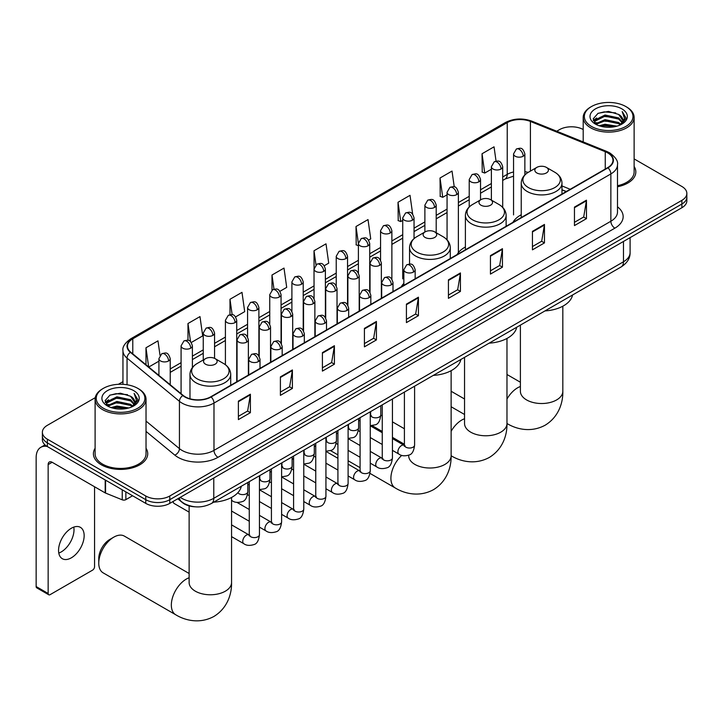 <?xml version="1.0" encoding="UTF-8"?>
<svg xmlns="http://www.w3.org/2000/svg" width="723" height="723" viewBox="0 0 723 723"><rect width="100%" height="100%" fill="white"/><g stroke="black" fill="none" stroke-linecap="round" stroke-linejoin="round"><path stroke-width="1.08" d="M403.85 283.389A29.986 17.316 0 0 0 401.265 286.814M465.395 246.995A29.986 17.316 0 0 0 457.117 254.568M521.238 214.749A29.986 17.316 0 0 0 512.969 222.323M566.208 191.586L561.979 189.878M195.201 506.814A16.972 9.797 180 0 1 182.485 502.657L177.777 498.771M95.246 397.668L47.357 425.323A16.972 9.797 0 0 0 42.377 432.246L42.377 439.638A16.972 9.797 0 0 0 47.357 446.57L145.775 503.389A16.972 9.797 0 0 0 169.778 503.389L681.879 207.736A16.972 9.797 0 0 0 686.85 200.804L686.85 197.108A16.972 9.797 0 0 1 681.879 204.04A16.972 9.797 0 0 0 686.85 197.108L686.85 193.412A16.972 9.797 0 0 0 681.879 186.48L634.125 158.906M42.377 432.246A16.972 9.797 0 0 0 47.357 439.177L145.775 495.996A16.972 9.797 0 0 0 169.778 495.996L169.778 499.692L681.879 204.04L169.778 499.692A16.972 9.797 0 0 1 145.775 499.692A16.972 9.797 0 0 0 169.778 499.692L169.778 503.389M47.357 439.177L47.357 442.874L145.775 499.692L47.357 442.874A16.972 9.797 0 0 1 42.377 435.942A16.972 9.797 0 0 0 47.357 442.874L47.357 446.57M95.102 448.269A27.158 15.68 0 0 0 93.412 453.728A27.158 15.68 0 0 0 101.365 464.817A27.158 15.68 0 0 0 130.962 468.215A27.158 15.68 0 0 0 147.727 453.728A27.158 15.68 0 0 0 146.028 448.269A27.158 15.68 0 0 1 147.727 453.728A27.158 15.68 0 0 1 130.962 468.215A27.158 15.68 0 0 1 101.365 464.817A27.158 15.68 0 0 1 93.412 453.728A27.158 15.68 0 0 1 95.102 448.269M607.663 152.869A18.102 10.456 180 0 1 612.968 160.262A18.102 10.456 180 0 1 607.663 167.655L210.782 396.791A18.102 10.456 180 0 1 183.154 395.4L130.755 352.191A18.102 10.456 180 0 1 127.483 346.2A18.102 10.456 180 0 1 132.788 338.807L507.23 122.621A18.102 10.456 180 0 1 530.42 121.446L605.25 151.703A18.102 10.456 180 0 1 607.663 152.869M607.98 152.689A18.554 10.718 0 0 0 605.503 151.487L530.673 121.238A18.554 10.718 0 0 0 506.913 122.44L132.463 338.617A18.554 10.718 0 0 0 130.384 352.345L182.783 395.544A18.554 10.718 0 0 0 211.107 396.972L607.98 167.835A18.554 10.718 0 0 0 607.98 152.689M238.391 401.138L238.391 419.611L250.393 412.679L250.393 394.207L238.391 401.138M238.391 416.331L247.637 410.998L250.348 394.821A4.528 2.612 -120 0 0 250.393 394.207M247.555 411.044L250.393 412.679M280.397 376.882L280.397 395.364L292.399 388.432L292.399 369.95L280.397 376.882M280.397 392.083L289.643 386.742L292.354 370.565A4.528 2.612 -120 0 0 292.399 369.95M289.562 386.787L292.399 388.432M322.404 352.625L322.404 371.107L334.406 364.175L334.406 345.702L322.404 352.625M322.404 367.826L331.649 362.494L334.36 346.308A4.528 2.612 -120 0 0 334.406 345.702M331.568 362.539L334.406 364.175M364.419 328.378L364.419 346.85L376.421 339.927L376.421 321.446L364.419 328.378M364.419 343.579L373.655 338.237L376.367 322.06A4.528 2.612 -120 0 0 376.421 321.446M373.574 338.283L376.421 339.927M574.46 207.103L574.46 225.585L586.461 218.653L586.461 200.181L574.46 207.103M574.46 222.304L583.705 216.972L586.407 200.795A4.528 2.612 -120 0 0 586.461 200.181M583.624 217.017L586.461 218.653M532.444 231.36L532.444 249.842L544.455 242.91L544.455 224.428L532.444 231.36M532.444 246.561L541.69 241.22L544.401 225.043A4.528 2.612 -120 0 0 544.455 224.428M541.608 241.274L544.455 242.91M490.438 255.617L490.438 274.089L502.44 267.167L502.44 248.685L490.438 255.617M490.438 270.818L499.683 265.477L502.395 249.299A4.528 2.612 -120 0 0 502.44 248.685M499.602 265.522L502.44 267.167M448.432 279.864L448.432 298.346L460.434 291.414L460.434 272.942L448.432 279.864M448.432 295.065L457.677 289.733L460.388 273.556A4.528 2.612 -120 0 0 460.434 272.942M457.596 289.778L460.434 291.414M406.425 304.121L406.425 322.603L418.427 315.671L418.427 297.189L406.425 304.121M406.425 319.322L415.671 313.981L418.373 297.804A4.528 2.612 -120 0 0 418.427 297.189M415.589 314.035L418.427 315.671M617.496 186.76A27.158 15.68 0 0 0 635.824 171.929A27.158 15.68 0 0 0 634.125 166.471A27.158 15.68 0 0 1 635.824 171.929A27.158 15.68 0 0 1 617.496 186.76M169.778 495.996L681.879 200.343A16.972 9.797 0 0 0 686.85 193.412M583.199 129.516A16.972 9.797 0 0 0 559.457 129.661L556.746 131.225M122.955 381.672L118.391 384.302M235.617 316.891L244.699 311.649L241.988 292.345L229.986 299.268L229.986 314.713M191.288 342.485L202.693 335.906L199.982 316.593L187.98 323.524L187.98 340.343M160.009 355.318L157.976 340.849L145.974 347.781L145.974 364.735M368.603 240.117L370.727 238.888L368.016 219.584L356.014 226.507L356.204 244.88M412.67 214.207L410.022 195.327L398.021 202.259L398.219 220.623M454.243 186.859L452.029 171.071L440.027 178.003L440.226 196.367M496.05 161.139L494.044 146.823L482.042 153.755L482.232 172.119M279.946 291.306L286.706 287.393L284.003 268.088L271.993 275.02L271.993 290.149M324.275 265.712L328.721 263.145L326.01 243.832L314.008 250.764L314.071 269.209M314.071 298.509L314.008 269.055M314.008 250.764L315.978 264.844M358.4 245.693L356.014 244.808M356.014 226.507L358.4 243.497M398.021 202.259L400.732 221.563L402.729 220.416M400.732 221.563L398.021 220.551M440.027 178.003L442.738 197.316L447.058 194.821M442.738 197.316L440.027 196.294M482.042 153.755L484.744 173.059L491.387 169.227M484.744 173.059L482.042 172.047M271.993 275.02L273.99 289.191M229.986 299.268L232.155 314.713M187.98 323.524L190.529 341.654M148.757 367.04L158.915 361.175M145.974 347.781L148.667 366.959M591.459 126.426A24.329 14.044 0 0 0 625.865 126.426A24.329 14.044 0 0 0 625.865 106.561L626.669 107.022A25.459 14.704 0 0 1 634.125 117.415A25.459 14.704 0 0 1 618.409 130.999A25.459 14.704 0 0 1 590.664 127.808A25.459 14.704 0 0 1 583.199 117.415A25.459 14.704 0 0 1 590.664 107.022L591.459 106.561A24.329 14.044 0 0 0 591.459 126.426M617.496 185.721A25.459 14.704 0 0 0 634.125 171.929L634.125 117.415M599.132 125.766L605.006 124.257L616.909 126.163M600.813 126.272L605.006 125.413L615.165 126.597M595.472 123.868L605.006 119.638L618.662 122.521L620.867 124.347M596.059 124.356L605.006 120.795L618.662 123.678L620.253 124.889M594.686 123.091L595.002 120.018L605.006 115.02L618.662 117.903L622.404 122.142M594.559 122.53L595.002 121.175L605.006 116.168L618.662 119.06L622.142 122.693M620.108 125.007A14.144 8.17 0 0 0 622.81 120.208A14.144 8.17 0 0 0 618.662 114.433L622.801 120.488M621.87 108.866A18.671 10.782 0 0 0 595.499 108.848A18.671 10.782 0 0 0 595.381 124.067A18.671 10.782 0 0 0 595.463 124.112A18.671 10.782 0 0 0 621.952 124.067A18.671 10.782 0 0 0 621.87 108.866M618.662 114.433L608.504 111.405L598.057 113.321L593.212 118.798L596.43 124.627M621.265 124.446L625.784 118.726L625.874 117.695L622.196 111.559L624.509 118.436L620.262 124.943M626.669 107.022L625.865 106.561A24.329 14.044 0 0 0 591.459 106.561M622.196 111.559L625.865 117.93M597.813 113.448L604.211 111.866L615.671 112.896M593.402 120.877L595.49 119.241M600.081 117.289L604.211 116.484L615.264 117.397M600.081 121.907L604.211 121.103L615.264 122.015M600.93 126.299L604.211 125.73L615.146 126.597M593.285 120.425L596.71 117.985M595.101 123.534L596.71 122.612M536.809 172.942A6.787 3.922 0 0 0 546.407 172.942A6.787 3.922 0 0 0 546.407 167.402L554.839 172.264A18.708 10.8 0 0 0 554.839 172.264A18.708 10.8 0 0 1 554.839 187.546A18.708 10.8 0 0 1 528.377 187.546A18.708 10.8 0 0 1 528.377 172.273C523.768 175.002 521.391 178.644 521.238 183.172A20.371 11.758 0 0 0 527.212 191.487A20.371 11.758 0 0 0 549.408 194.035A20.371 11.758 0 0 0 561.979 183.172C561.825 178.644 559.448 175.002 554.839 172.273L546.407 167.402A6.787 3.922 0 0 0 536.809 167.402A6.787 3.922 0 0 0 536.809 172.942M544.988 310.917A31.116 17.967 0 0 0 572.544 295.011M480.958 205.187A6.787 3.922 0 0 0 490.565 205.187A6.787 3.922 0 0 0 490.565 199.647L498.987 204.51A18.708 10.8 0 0 1 498.987 219.792A18.708 10.8 0 0 1 472.526 219.792A18.708 10.8 0 0 1 472.526 204.51C467.917 207.248 465.54 210.89 465.395 215.418A20.371 11.758 0 0 0 471.36 223.732A20.371 11.758 0 0 0 493.556 226.281A20.371 11.758 0 0 0 506.127 215.418C505.973 210.89 503.597 207.248 498.987 204.51L490.565 199.647A6.787 3.922 0 0 0 480.958 199.647A6.787 3.922 0 0 0 480.958 205.187M489.137 343.163A31.116 17.967 0 0 0 516.692 327.257M425.106 237.433A6.787 3.922 0 0 0 434.713 237.433A6.787 3.922 0 0 0 434.713 231.893L443.136 236.755A18.708 10.8 0 0 1 443.136 252.038A18.708 10.8 0 0 1 416.674 252.038A18.708 10.8 0 0 1 416.674 236.755C412.065 239.494 409.688 243.127 409.543 247.664A20.371 11.758 0 0 0 415.508 255.978A20.371 11.758 0 0 0 437.704 258.527A20.371 11.758 0 0 0 450.275 247.664C450.131 243.127 447.745 239.494 443.136 236.755L434.713 231.893A6.787 3.922 0 0 0 425.106 231.893A6.787 3.922 0 0 0 425.106 237.433M433.285 375.409A31.116 17.967 0 0 0 460.84 359.503M98.762 563.145L98.762 558.527A15.563 8.983 -60 0 1 109.76 539.475L113.764 537.162A21.22 12.246 120 0 0 98.762 563.145A21.22 12.246 120 0 0 103.154 572.86L175.734 614.767A21.22 12.246 -60 0 1 172.481 597.758A21.22 12.246 -60 0 1 186.344 579.06A21.22 12.246 -60 0 1 189.128 577.758M205.54 364.202A6.787 3.922 0 0 0 215.147 364.202A6.787 3.922 0 0 0 215.147 358.653L223.579 363.524A18.708 10.8 0 0 1 223.579 378.798A18.708 10.8 0 0 1 197.117 378.798A18.708 10.8 0 0 1 197.117 363.524C192.508 366.263 190.122 369.896 189.977 374.433A20.371 11.758 0 0 0 195.942 382.747A20.371 11.758 0 0 0 218.138 385.296A20.371 11.758 0 0 0 230.709 374.433C230.565 369.896 228.188 366.263 223.579 363.524L215.147 358.653A6.787 3.922 0 0 0 205.54 358.653A6.787 3.922 0 0 0 205.54 364.202M213.719 502.169A31.116 17.967 0 0 0 241.283 486.263M189.128 573.502L124.374 536.114A21.22 12.246 120 0 0 113.764 537.162L109.76 539.475M189.128 512.128L174.234 503.533A5.088 2.937 -60 0 1 173.592 502.901A5.088 2.937 -60 0 1 173.186 501.428M73.773 527.112A18.102 10.456 -60 0 1 61.202 551.947A18.102 10.456 -60 0 1 58.789 553.077M71.36 557.813A18.102 10.456 120 0 0 83.181 541.861A18.102 10.456 120 0 0 80.407 527.347A18.102 10.456 120 0 0 71.36 528.242A18.102 10.456 120 0 0 59.53 544.202A18.102 10.456 120 0 0 62.305 558.707A18.102 10.456 120 0 0 71.36 557.813M125.865 491.902L125.865 499.638L132.571 495.77M47.158 446.453A22.63 13.068 -120 0 0 40.84 447.293A22.63 13.068 -120 0 0 36.15 457.659L36.15 586.543L48.152 593.475L48.152 464.582A5.657 3.263 60 0 1 49.327 461.997A5.657 3.263 60 0 1 52.155 462.277L105.187 492.896L105.187 479.964M48.152 593.475A2.829 1.636 120 0 0 48.739 594.776L36.737 587.844A2.829 1.636 -60 0 1 36.15 586.543M48.739 594.776A2.829 1.636 120 0 0 50.149 594.631L92.562 570.149A2.829 1.636 120 0 0 94.559 566.678L94.559 486.76M125.865 499.638A2.829 1.636 180 0 1 122.241 499.819L105.567 493.077A2.829 1.636 180 0 1 105.187 492.896M103.362 408.224A24.329 14.044 0 0 0 137.768 408.224A24.329 14.044 0 0 0 137.768 388.359L138.572 388.82A25.459 14.704 0 0 1 146.028 399.213A25.459 14.704 0 0 1 130.312 412.797A25.459 14.704 0 0 1 102.567 409.607A25.459 14.704 0 0 1 95.102 399.213A25.459 14.704 0 0 1 102.567 388.82L103.362 388.359A24.329 14.044 0 0 0 103.362 408.224M95.102 399.213L95.102 453.728A25.459 14.704 0 0 0 102.567 464.121A25.459 14.704 0 0 0 130.312 467.311A25.459 14.704 0 0 0 146.028 453.728L146.028 399.213M111.035 407.564L116.909 406.055L128.811 407.962M112.716 408.07L116.909 407.212L127.067 408.396L116.114 407.528L112.833 408.106M107.393 405.657L116.909 401.437L130.565 404.32L132.77 406.145M107.962 406.154L116.909 402.594L130.565 405.476L132.155 406.688M106.588 404.889L106.905 401.825L116.909 396.819L130.565 399.702L134.306 403.949M106.462 404.329L106.905 402.973L116.909 397.975L130.565 400.858L134.044 404.491M132.011 406.805A14.144 8.17 0 0 0 134.713 402.015A14.144 8.17 0 0 0 130.565 396.24L134.704 402.286M133.773 390.673A18.671 10.782 0 0 0 107.402 390.646A18.671 10.782 0 0 0 107.284 405.865A18.671 10.782 0 0 0 107.365 405.919A18.671 10.782 0 0 0 133.854 405.865A18.671 10.782 0 0 0 133.773 390.673M130.565 396.24L120.407 393.204L109.959 395.12L105.124 400.596L108.333 406.425M133.177 406.245L137.686 400.524L137.777 399.494L134.098 393.357L136.412 400.235L132.164 406.742M138.572 388.82L137.768 388.359A24.329 14.044 0 0 0 103.362 388.359M134.098 393.357L137.768 399.729M109.715 395.246L116.114 393.664L127.573 394.695M105.305 402.675L107.393 401.039M111.984 399.087L116.114 398.283L127.167 399.195M111.984 403.705L116.114 402.91L127.167 403.814M105.187 402.223L108.613 399.792M107.004 405.332L108.613 404.41M180.262 497.343A22.63 13.068 0 0 0 181.78 498.31A22.63 13.068 0 0 0 213.782 498.31L623.47 261.78A22.63 13.068 0 0 0 630.095 252.544C630.257 258.156 627.275 262.964 621.12 266.959L211.441 503.488A11.315 6.534 60 0 0 213.782 498.31L213.782 477.984M623.47 241.455L623.47 261.78A11.315 6.534 60 0 1 621.12 266.959M179.34 497.867A11.315 7.564 129.5 0 0 181.31 501.545L177.876 498.716M681.879 207.736L681.879 200.343M145.775 503.389L145.775 495.996M617.496 206.823A28.287 16.331 180 0 1 614.866 228.17L217.984 457.307A5.657 3.263 60 0 1 213.981 450.384L610.863 221.247A22.63 13.068 0 0 0 617.496 212.002L617.496 164.699A22.63 13.068 180 0 1 610.863 173.936A5.657 3.263 -120 0 0 607.98 167.835M217.984 457.307A28.287 16.331 180 0 1 177.975 457.307A28.287 16.331 180 0 1 174.812 455.129L146.028 431.396M182.783 395.544A5.657 3.787 129.5 0 0 179.44 401.328L179.44 448.64A22.63 13.068 0 0 0 181.979 450.384A22.63 13.068 0 0 0 213.981 450.384L213.981 403.073A22.63 13.068 180 0 1 179.44 401.328L127.049 358.129A22.63 13.068 180 0 1 122.955 350.628L122.955 384.311M617.496 164.699C618.246 161.166 615.644 157.216 609.697 152.869L606.714 151.423A5.657 2.648 112 0 0 605.503 151.487M606.714 151.423L531.884 121.175C522.512 117.858 513.619 118.337 505.196 122.621A5.657 3.263 60 0 1 506.913 122.44M132.463 338.617A5.657 3.263 -120 0 0 130.755 338.807C124.88 343.027 122.277 346.968 122.955 350.628M130.384 352.345A5.657 3.787 129.5 0 0 127.049 358.129L127.049 384.753M531.884 121.175A5.657 2.648 112 0 0 530.673 121.238M211.107 396.972A5.657 3.263 60 0 1 213.981 403.073L610.863 173.936L610.863 221.247A5.657 3.263 60 0 0 614.866 228.17M146.028 421.084L179.44 448.64A5.657 3.787 -50.5 0 1 174.812 455.129M132.788 338.807L132.788 353.863M605.25 151.703L605.25 169.046M530.42 121.446L530.42 171.089M570.212 189.281L561.979 185.947M528.142 172.408A18.102 10.456 0 0 0 524.862 171.676M513.547 171.993A18.102 10.456 0 0 0 507.23 174.36L502.702 176.981M507.23 122.621L507.23 174.36A10.185 5.883 60 0 1 505.124 179.024L502.702 180.425M491.387 183.515L480.533 189.778M469.218 196.304L458.373 202.567M447.058 209.101L436.204 215.364M424.889 221.898L414.044 228.161M402.729 234.695L391.875 240.958M380.56 247.492L369.715 253.755M358.4 260.289L347.546 266.552M336.231 273.086L325.386 279.349M314.071 285.883L303.217 292.146M291.902 298.68L281.057 304.943M269.742 311.477L258.888 317.74M247.573 324.275L236.728 330.538M225.413 337.072L214.559 343.335M203.244 349.869L192.399 356.132M181.084 362.666L170.23 368.929M406.425 304.708L418.373 297.804M448.432 280.452L460.388 273.556M490.438 256.204L502.395 249.299M532.444 231.947L544.401 225.043M574.46 207.691L586.407 200.795M364.419 328.956L376.367 322.06M322.404 353.213L334.36 346.308M280.397 377.469L292.354 370.565M238.391 401.717L250.348 394.821M562.828 306.2L562.828 391.27A21.22 12.246 180 0 1 556.611 399.936A21.22 12.246 180 0 1 526.606 399.936A21.22 12.246 180 0 1 520.397 391.27L520.443 392.101M506.977 399.042A21.22 12.246 -60 0 1 517.605 387.808A21.22 12.246 -60 0 1 520.397 386.498M562.828 391.27C563.118 401.925 559.159 416.638 545.187 425.187C530.799 433.014 516.086 429.082 506.995 423.506A21.22 12.246 -60 0 1 506.977 423.497A21.22 12.246 180 0 1 500.759 432.182A21.22 12.246 180 0 1 470.754 432.182A21.22 12.246 180 0 1 464.546 423.515L464.591 424.347M451.125 431.288A21.22 12.246 -60 0 1 461.753 420.054A21.22 12.246 -60 0 1 464.546 418.744M506.995 423.506L506.977 423.497C507.266 434.171 503.307 448.884 489.335 457.433C474.957 465.26 460.235 461.328 451.143 455.752A21.22 12.246 -60 0 1 451.125 455.743A21.22 12.246 180 0 1 444.907 464.428A21.22 12.246 180 0 1 414.903 464.428A21.22 12.246 180 0 1 408.694 455.761L408.739 456.593M451.143 455.752L451.125 455.743C451.414 466.416 447.456 481.129 433.484 489.679C419.105 497.496 404.383 493.574 395.291 487.998A21.22 12.246 -60 0 1 401.762 455.363M231.559 497.451L231.559 582.53A21.22 12.246 180 0 1 225.35 591.188A21.22 12.246 180 0 1 195.346 591.188A21.22 12.246 180 0 1 189.128 582.53L189.173 583.362M413.502 272.038A5.657 3.263 0 0 0 415.165 269.724C412.869 262.467 410.637 263.913 406.678 264.826A5.657 3.263 60 0 1 409.507 265.106A5.657 3.263 -120 0 1 413.502 272.038A5.657 3.263 0 0 1 405.504 272.038A5.657 3.263 0 0 1 403.85 269.724L406.678 264.826M392.435 450.357L398.96 454.125A5.088 2.937 -60 0 1 398.174 450.04A5.088 2.937 -60 0 1 401.5 445.558A5.088 2.937 -60 0 1 401.726 445.431A5.088 2.937 -60 0 1 404.049 445.305L392.435 438.599M404.708 445.82L404.247 446.19L404.41 445.097A5.088 2.937 -0 0 0 405.901 447.176A5.088 2.937 -0 0 0 412.869 447.302A5.088 2.937 -0 0 0 414.595 445.097C413.899 451.007 412.065 454.306 409.101 455.002C404.844 456.294 401.464 456.005 398.96 454.125M391.342 284.835A5.657 3.263 0 0 0 392.996 282.521C390.7 275.264 388.468 276.71 384.509 277.623A5.657 3.263 60 0 1 387.338 277.903A5.657 3.263 -120 0 1 391.342 284.835A5.657 3.263 0 0 1 383.335 284.835A5.657 3.263 0 0 1 381.681 282.521L384.509 277.623M370.266 463.154L376.791 466.922A5.088 2.937 -60 0 1 376.014 462.837A5.088 2.937 -60 0 1 379.34 458.355A5.088 2.937 -60 0 1 379.566 458.228A5.088 2.937 -60 0 1 381.889 458.102L370.266 451.396M382.539 458.608L382.087 458.988L382.25 457.885A5.088 2.937 -0 0 0 383.741 459.964A5.088 2.937 -0 0 0 390.709 460.09A5.088 2.937 -0 0 0 392.435 457.885C391.73 463.805 389.905 467.103 386.941 467.799C382.684 469.091 379.304 468.802 376.791 466.922M369.173 297.632A5.657 3.263 0 0 0 370.836 295.318C368.54 288.061 366.308 289.507 362.35 290.42A5.657 3.263 60 0 1 365.178 290.7A5.657 3.263 -120 0 1 369.173 297.632A5.657 3.263 0 0 1 361.175 297.632A5.657 3.263 0 0 1 359.521 295.318L362.35 290.42M348.106 475.951L354.632 479.72A5.088 2.937 -60 0 1 353.845 475.635A5.088 2.937 -60 0 1 357.171 471.152A5.088 2.937 -60 0 1 357.397 471.025A5.088 2.937 -60 0 1 359.72 470.899L348.106 464.184M360.379 471.405L359.918 471.785L360.081 470.682A5.088 2.937 -0 0 0 361.572 472.761A5.088 2.937 -0 0 0 368.54 472.887A5.088 2.937 -0 0 0 370.266 470.682C369.57 476.602 367.736 479.9 364.772 480.596C360.515 481.889 357.135 481.599 354.632 479.72M347.013 310.429A5.657 3.263 0 0 0 348.667 308.115C346.371 300.858 344.139 302.304 340.181 303.217A5.657 3.263 60 0 1 343.009 303.497A5.657 3.263 -120 0 1 347.013 310.429A5.657 3.263 0 0 1 339.015 310.429A5.657 3.263 0 0 1 337.352 308.115L340.181 303.217M325.937 488.748L332.463 492.508A5.088 2.937 -60 0 1 331.685 488.432A5.088 2.937 -60 0 1 335.011 483.94A5.088 2.937 -60 0 1 335.237 483.823A5.088 2.937 -60 0 1 337.56 483.696L325.937 476.981M338.21 484.202L337.758 484.582L337.921 483.479A5.088 2.937 -0 0 0 339.412 485.558A5.088 2.937 -0 0 0 346.38 485.684A5.088 2.937 -0 0 0 348.106 483.479C347.401 489.399 345.576 492.697 342.612 493.393C338.355 494.686 334.975 494.387 332.463 492.508M324.844 323.226A5.657 3.263 0 0 0 326.507 320.913C324.211 313.655 321.979 315.101 318.021 316.014A5.657 3.263 60 0 1 320.849 316.294A5.657 3.263 -120 0 1 324.844 323.226A5.657 3.263 0 0 1 316.846 323.226A5.657 3.263 0 0 1 315.192 320.913L318.021 316.014M303.777 501.545L310.303 505.305A5.088 2.937 -60 0 1 309.516 501.229A5.088 2.937 -60 0 1 312.842 496.737A5.088 2.937 -60 0 1 313.068 496.62A5.088 2.937 -60 0 1 315.391 496.484L303.777 489.778M316.05 496.999L315.589 497.379L315.752 496.276A5.088 2.937 -0 0 0 317.243 498.355A5.088 2.937 -0 0 0 324.211 498.481A5.088 2.937 -0 0 0 325.937 496.276C325.242 502.196 323.407 505.494 320.443 506.19C316.186 507.483 312.806 507.185 310.303 505.305M302.684 336.023A5.657 3.263 0 0 0 304.338 333.71C302.042 326.453 299.81 327.899 295.852 328.811A5.657 3.263 60 0 1 298.68 329.092A5.657 3.263 -120 0 1 302.684 336.023A5.657 3.263 0 0 1 294.686 336.023A5.657 3.263 0 0 1 293.023 333.71L295.852 328.811M281.609 514.342L288.134 518.102A5.088 2.937 -60 0 1 287.356 514.026A5.088 2.937 -60 0 1 290.682 509.534A5.088 2.937 -60 0 1 290.908 509.417A5.088 2.937 -60 0 1 293.231 509.281L281.609 502.575M293.881 509.796L293.43 510.176L293.592 509.073A5.088 2.937 -0 0 0 295.083 511.152A5.088 2.937 -0 0 0 302.051 511.278A5.088 2.937 -0 0 0 303.777 509.073C303.073 514.984 301.247 518.292 298.283 518.987C294.026 520.28 290.646 519.982 288.134 518.102M280.515 348.811A5.657 3.263 0 0 0 282.178 346.507C279.882 339.25 277.65 340.696 273.692 341.608A5.657 3.263 60 0 1 276.52 341.889A5.657 3.263 -120 0 1 280.515 348.811A5.657 3.263 0 0 1 272.517 348.811A5.657 3.263 0 0 1 270.863 346.507L273.692 341.608M259.449 527.13L265.974 530.899A5.088 2.937 -60 0 1 265.187 526.823A5.088 2.937 -60 0 1 268.513 522.331A5.088 2.937 -60 0 1 268.739 522.214A5.088 2.937 -60 0 1 271.062 522.078L259.449 515.372M271.721 522.593L271.261 522.973L271.423 521.87A5.088 2.937 -0 0 0 272.914 523.949A5.088 2.937 -0 0 0 279.882 524.076A5.088 2.937 -0 0 0 281.609 521.87C280.913 527.781 279.078 531.089 276.114 531.785C271.857 533.077 268.477 532.779 265.974 530.899M258.355 361.608A5.657 3.263 0 0 0 260.009 359.304C257.713 352.047 255.481 353.493 251.523 354.406A5.657 3.263 60 0 1 254.351 354.686A5.657 3.263 -120 0 1 258.355 361.608A5.657 3.263 0 0 1 250.357 361.608A5.657 3.263 0 0 1 248.694 359.304L251.523 354.406M231.559 536.629L243.805 543.696A5.088 2.937 -60 0 1 243.027 539.62A5.088 2.937 -60 0 1 246.353 535.128A5.088 2.937 -60 0 1 246.579 535.011A5.088 2.937 -60 0 1 248.902 534.875L231.559 524.871M249.552 535.391L249.101 535.77L249.263 534.668A5.088 2.937 -0 0 0 250.754 536.746A5.088 2.937 -0 0 0 257.722 536.873A5.088 2.937 -0 0 0 259.449 534.668C258.744 540.578 256.918 543.886 253.954 544.573C249.697 545.874 246.317 545.576 243.805 543.696M379.702 265.314A5.657 3.263 0 0 0 381.355 263.009C379.06 255.752 376.828 257.189 372.869 258.102A5.657 3.263 60 0 1 375.698 258.382A5.657 3.263 -120 0 1 379.702 265.314A5.657 3.263 0 0 1 371.694 265.314A5.657 3.263 0 0 1 370.04 263.009L372.869 258.102M370.899 415.626L370.438 416.005L370.61 414.903A5.088 2.937 -0 0 0 372.101 416.981A5.088 2.937 -0 0 0 379.069 417.108A5.088 2.937 -0 0 0 380.786 414.903C380.09 420.813 378.265 424.121 375.3 424.808L370.266 425.657M357.533 278.111A5.657 3.263 0 0 0 359.195 275.797C356.891 268.54 354.668 269.986 350.7 270.899A5.657 3.263 60 0 1 353.529 271.179A5.657 3.263 -120 0 1 357.533 278.111A5.657 3.263 0 0 1 349.534 278.111A5.657 3.263 0 0 1 347.871 275.797L350.7 270.899M348.73 428.423L348.278 428.802L348.441 427.7A5.088 2.937 -0 0 0 349.932 429.778A5.088 2.937 -0 0 0 356.9 429.905A5.088 2.937 -0 0 0 358.626 427.7C357.93 433.61 356.096 436.918 353.131 437.605L348.106 438.454M335.373 290.908A5.657 3.263 0 0 0 337.026 288.594C334.731 281.337 332.499 282.783 328.54 283.696A5.657 3.263 60 0 1 331.369 283.976A5.657 3.263 -120 0 1 335.373 290.908A5.657 3.263 0 0 1 327.365 290.908A5.657 3.263 0 0 1 325.712 288.594L328.54 283.696M326.57 441.22L326.109 441.599L326.281 440.497A5.088 2.937 -0 0 0 327.772 442.575A5.088 2.937 -0 0 0 334.74 442.702A5.088 2.937 -0 0 0 336.457 440.497C335.761 446.407 333.936 449.715 330.971 450.402L325.937 451.251M313.204 303.705A5.657 3.263 0 0 0 314.866 301.392C312.562 294.134 310.339 295.58 306.371 296.493A5.657 3.263 60 0 1 309.2 296.773A5.657 3.263 -120 0 1 313.204 303.705A5.657 3.263 0 0 1 305.205 303.705A5.657 3.263 0 0 1 303.543 301.392L306.371 296.493M304.401 454.017L303.949 454.387L304.112 453.294A5.088 2.937 -0 0 0 305.603 455.373A5.088 2.937 -0 0 0 312.571 455.499A5.088 2.937 -0 0 0 314.297 453.294C313.601 459.204 311.767 462.512 308.802 463.199L303.777 464.049M291.044 316.502A5.657 3.263 0 0 0 292.698 314.189C290.402 306.932 288.17 308.378 284.211 309.29A5.657 3.263 60 0 1 287.04 309.571A5.657 3.263 -120 0 1 291.044 316.502A5.657 3.263 0 0 1 283.036 316.502A5.657 3.263 0 0 1 281.383 314.189L284.211 309.29M282.241 466.814L281.78 467.185L281.952 466.091A5.088 2.937 -0 0 0 283.443 468.17A5.088 2.937 -0 0 0 290.411 468.296A5.088 2.937 -0 0 0 292.128 466.091C291.432 472.002 289.607 475.3 286.642 475.996L281.609 476.846M268.875 329.299A5.657 3.263 0 0 0 270.538 326.986C268.233 319.729 266.01 321.175 262.042 322.087A5.657 3.263 60 0 1 264.871 322.368A5.657 3.263 -120 0 1 268.875 329.299A5.657 3.263 0 0 1 260.876 329.299A5.657 3.263 0 0 1 259.214 326.986L262.042 322.087M260.072 479.611L259.62 479.982L259.783 478.888A5.088 2.937 -0 0 0 261.274 480.967A5.088 2.937 -0 0 0 268.242 481.093A5.088 2.937 -0 0 0 269.968 478.888C269.272 484.799 267.438 488.097 264.473 488.793L259.449 489.634M246.715 342.096A5.657 3.263 0 0 0 248.369 339.783C246.073 332.526 243.841 333.972 239.882 334.885A5.657 3.263 60 0 1 242.711 335.165A5.657 3.263 -120 0 1 246.715 342.096A5.657 3.263 0 0 1 238.707 342.096A5.657 3.263 0 0 1 237.054 339.783L239.882 334.885M237.903 492.652A5.088 2.937 -0 0 0 239.114 493.764A5.088 2.937 -0 0 0 246.082 493.89A5.088 2.937 -0 0 0 247.799 491.685C247.103 497.596 245.278 500.894 242.313 501.59C238.057 502.883 234.668 502.593 232.164 500.714A5.088 2.937 -60 0 1 231.559 500.135M523.208 156.222A5.657 3.263 0 0 0 524.862 153.909C522.566 146.652 520.334 148.098 516.376 149.01A5.657 3.263 60 0 1 519.204 149.29A5.657 3.263 -120 0 1 523.208 156.222A5.657 3.263 0 0 1 515.21 156.222A5.657 3.263 0 0 1 513.547 153.909L516.376 149.01M501.039 169.019A5.657 3.263 0 0 0 502.702 166.706C500.406 159.449 498.174 160.895 494.216 161.807A5.657 3.263 60 0 1 497.044 162.088A5.657 3.263 -120 0 1 501.039 169.019A5.657 3.263 0 0 1 493.041 169.019A5.657 3.263 0 0 1 491.387 166.706L494.216 161.807M478.879 181.816A5.657 3.263 0 0 0 480.533 179.503C478.237 172.246 476.005 173.692 472.047 174.605A5.657 3.263 60 0 1 474.875 174.885A5.657 3.263 -120 0 1 478.879 181.816A5.657 3.263 0 0 1 470.881 181.816A5.657 3.263 0 0 1 469.218 179.503L472.047 174.605M456.71 194.614A5.657 3.263 0 0 0 458.373 192.3C456.077 185.043 453.845 186.489 449.887 187.402A5.657 3.263 60 0 1 452.715 187.682A5.657 3.263 -120 0 1 456.71 194.614A5.657 3.263 0 0 1 448.712 194.614A5.657 3.263 0 0 1 447.058 192.3L449.887 187.402M434.55 207.411A5.657 3.263 0 0 0 436.204 205.097C433.908 197.84 431.676 199.286 427.718 200.199A5.657 3.263 60 0 1 430.546 200.479A5.657 3.263 -120 0 1 434.55 207.411A5.657 3.263 0 0 1 426.552 207.411A5.657 3.263 0 0 1 424.889 205.097L427.718 200.199M412.381 220.208A5.657 3.263 0 0 0 414.044 217.894C411.749 210.637 409.516 212.083 405.558 212.996A5.657 3.263 60 0 1 408.387 213.276A5.657 3.263 -120 0 1 412.381 220.208A5.657 3.263 0 0 1 404.383 220.208A5.657 3.263 0 0 1 402.729 217.894L405.558 212.996M390.221 233.005A5.657 3.263 0 0 0 391.875 230.691C389.58 223.434 387.347 224.88 383.389 225.793A5.657 3.263 60 0 1 386.218 226.073A5.657 3.263 -120 0 1 390.221 233.005A5.657 3.263 0 0 1 382.223 233.005A5.657 3.263 0 0 1 380.56 230.691L383.389 225.793M368.052 245.793A5.657 3.263 0 0 0 369.715 243.488C367.42 236.231 365.187 237.677 361.229 238.59A5.657 3.263 60 0 1 364.058 238.87A5.657 3.263 -120 0 1 368.052 245.793A5.657 3.263 0 0 1 360.054 245.793A5.657 3.263 0 0 1 358.4 243.488L361.229 238.59M345.892 258.59A5.657 3.263 0 0 0 347.546 256.285C345.251 249.028 343.018 250.474 339.06 251.387A5.657 3.263 60 0 1 341.889 251.667A5.657 3.263 -120 0 1 345.892 258.59A5.657 3.263 0 0 1 337.894 258.59A5.657 3.263 0 0 1 336.231 256.285L339.06 251.387M323.723 271.387A5.657 3.263 0 0 0 325.386 269.083C323.091 261.825 320.858 263.271 316.9 264.184A5.657 3.263 60 0 1 319.729 264.464A5.657 3.263 -120 0 1 323.723 271.387A5.657 3.263 0 0 1 315.725 271.387A5.657 3.263 0 0 1 314.071 269.083L316.9 264.184M301.563 284.184A5.657 3.263 0 0 0 303.217 281.88C300.922 274.623 298.689 276.069 294.731 276.972A5.657 3.263 60 0 1 297.56 277.261A5.657 3.263 -120 0 1 301.563 284.184A5.657 3.263 0 0 1 293.565 284.184A5.657 3.263 0 0 1 291.902 281.88L294.731 276.972M279.394 296.981A5.657 3.263 0 0 0 281.057 294.677C278.762 287.42 276.529 288.866 272.571 289.769A5.657 3.263 60 0 1 275.4 290.05A5.657 3.263 -120 0 1 279.394 296.981A5.657 3.263 0 0 1 271.396 296.981A5.657 3.263 0 0 1 269.742 294.677L272.571 289.769M257.234 309.778A5.657 3.263 0 0 0 258.888 307.474C256.593 300.217 254.36 301.654 250.402 302.566A5.657 3.263 60 0 1 253.231 302.847A5.657 3.263 -120 0 1 257.234 309.778A5.657 3.263 0 0 1 249.236 309.778A5.657 3.263 0 0 1 247.573 307.474L250.402 302.566M235.065 322.575A5.657 3.263 0 0 0 236.728 320.262C234.433 313.005 232.2 314.451 228.242 315.364A5.657 3.263 60 0 1 231.071 315.644A5.657 3.263 -120 0 1 235.065 322.575A5.657 3.263 0 0 1 227.067 322.575A5.657 3.263 0 0 1 225.413 320.262L228.242 315.364M212.905 335.373A5.657 3.263 0 0 0 214.559 333.059C212.264 325.802 210.032 327.248 206.073 328.161A5.657 3.263 60 0 1 208.902 328.441A5.657 3.263 -120 0 1 212.905 335.373A5.657 3.263 0 0 1 204.907 335.373A5.657 3.263 0 0 1 203.244 333.059L206.073 328.161M190.736 348.17A5.657 3.263 0 0 0 192.399 345.856C190.104 338.599 187.872 340.045 183.913 340.958A5.657 3.263 60 0 1 186.742 341.238A5.657 3.263 -120 0 1 190.736 348.17A5.657 3.263 0 0 1 182.738 348.17A5.657 3.263 0 0 1 181.084 345.856L183.913 340.958M168.576 360.967A5.657 3.263 0 0 0 170.23 358.653C167.935 351.396 165.703 352.842 161.744 353.755A5.657 3.263 60 0 1 164.573 354.035A5.657 3.263 -120 0 1 168.576 360.967A5.657 3.263 0 0 1 160.578 360.967A5.657 3.263 0 0 1 158.915 358.653L161.744 353.755M48.152 464.582L52.155 462.277M105.567 480.18L105.567 493.077M122.241 499.819L122.241 489.805M211.441 503.488C202.332 508.061 193.231 508.061 184.121 503.488L181.31 501.545M630.095 252.544L630.095 237.632M505.196 122.621L130.755 338.807M513.547 176.159L505.124 179.024M491.387 186.959L480.533 193.222M469.218 199.756L458.373 206.019M447.058 212.553L436.204 218.816M424.889 225.341L414.044 231.604M402.729 238.138L391.875 244.401M380.56 250.935L369.715 257.198M358.4 263.732L347.546 269.995M336.231 276.529L325.386 282.792M314.071 289.327L303.217 295.59M291.902 302.124L281.057 308.387M269.742 314.921L258.888 321.184M247.573 327.718L236.728 333.981M225.413 340.515L214.559 346.778M203.244 353.312L192.399 359.575M181.084 366.109L170.23 372.372M566.335 191.514L561.979 189.76M594.523 122.892L594.523 121.952M583.199 141.916L583.199 117.415M464.546 398.997L451.125 391.251M561.979 194.035L561.979 183.172M521.238 217.551L521.238 183.172M536.809 167.402L528.377 172.273M520.397 382.241L506.977 374.496M520.397 325.115L520.397 391.27M404.41 428.775L392.435 421.852M382.25 415.978L380.786 415.129M506.977 338.445L506.977 423.515M506.127 226.272L506.127 215.418M465.395 249.796L465.395 215.418M480.958 199.647L472.526 204.51M464.546 414.487L451.125 406.742M464.546 357.361L464.546 423.515M395.291 487.998L370.013 473.402M360.081 467.673L348.106 460.75M337.921 454.875L330.519 450.601M451.125 370.691L451.125 455.761M450.275 258.518L450.275 247.664M409.543 264.067L409.543 247.664M425.106 231.893L416.674 236.755M404.41 444.265L392.435 437.343M382.25 431.468L372.191 425.666M408.694 455.183L408.694 455.761M231.559 582.53C231.848 593.185 227.89 607.898 213.927 616.448C199.539 624.265 184.817 620.343 175.734 614.767M230.709 385.287L230.709 374.433M189.977 398.771L189.977 374.433M205.54 358.653L197.117 363.524M189.128 505.892L189.128 582.53M405.079 445.711L404.049 445.305M414.595 386.199L414.595 445.097M415.165 278.798L415.165 269.724M382.25 444.473L370.266 437.56M360.081 431.676L358.319 430.664M404.41 392.083L404.41 445.097M403.85 285.332L403.85 269.724M382.25 432.716L370.266 425.802M382.919 458.509L381.889 458.102M392.435 398.997L392.435 457.885M392.996 291.595L392.996 282.521M360.081 457.27L348.106 450.357M337.921 444.473L336.159 443.461M382.25 404.88L382.25 457.885M381.681 298.12L381.681 282.521M360.081 445.513L348.106 438.599M360.75 471.306L359.72 470.899M370.266 411.794L370.266 470.682M370.836 304.392L370.836 295.318M337.921 470.067L325.937 463.154M315.752 457.27L313.99 456.258M360.081 417.668L360.081 470.682M359.521 310.917L359.521 295.318M337.921 458.31L325.937 451.396M338.59 484.103L337.56 483.696M348.106 424.591L348.106 483.479M348.667 317.18L348.667 308.115M315.752 482.865L303.777 475.951M293.592 470.067L291.83 469.055M337.921 430.465L337.921 483.479M337.352 323.714L337.352 308.115M315.752 471.107L303.777 464.184M316.421 496.9L315.391 496.484M325.937 437.388L325.937 496.276M326.507 329.977L326.507 320.913M293.592 495.662L281.609 488.748M271.423 482.865L269.661 481.843M315.752 443.262L315.752 496.276M315.192 336.511L315.192 320.913M293.592 483.904L281.609 476.981M294.261 509.697L293.231 509.281M303.777 450.185L303.777 509.073M304.338 342.774L304.338 333.71M271.423 508.459L259.449 501.545M249.263 495.662L247.501 494.64M293.592 456.059L293.592 509.073M293.023 349.308L293.023 333.71M271.423 496.701L259.449 489.778M272.092 522.494L271.062 522.078M281.609 462.982L281.609 521.87M282.178 355.571L282.178 346.507M249.263 521.256L231.559 511.034M271.423 468.856L271.423 521.87M270.863 362.106L270.863 346.507M249.263 509.498L236.972 502.404M249.932 535.282L248.902 534.875M259.449 475.779L259.449 534.668M260.009 368.369L260.009 359.304M249.263 481.654L249.263 534.668M248.694 374.903L248.694 359.304M172.806 501.635L173.592 502.901M371.279 415.517L370.239 415.11M380.786 405.72L380.786 414.903M381.355 298.31L381.355 263.009M370.61 411.595L370.61 414.903M360.081 421.003L358.626 420.162M370.04 292.426L370.04 263.009M349.11 428.314L348.079 427.908M358.626 418.518L358.626 427.7M359.195 311.107L359.195 275.797M348.441 424.392L348.441 427.7M337.921 433.8L336.457 432.96M347.871 305.223L347.871 275.797M326.95 441.111L325.91 440.705M336.457 431.315L336.457 440.497M337.026 323.904L337.026 288.594M326.281 437.189L326.281 440.497M315.752 446.597L314.297 445.757M325.712 318.021L325.712 288.594M304.781 453.908L303.75 453.502M314.297 444.112L314.297 453.294M314.866 336.701L314.866 301.392M304.112 449.986L304.112 453.294M293.592 459.394L292.128 458.554M303.543 330.818L303.543 301.392M282.621 466.706L281.581 466.299M292.128 456.9L292.128 466.091M292.698 349.498L292.698 314.189M281.952 462.783L281.952 466.091M271.423 472.191L269.968 471.351M281.383 343.615L281.383 314.189M260.452 479.503L259.421 479.096M269.968 469.697L269.968 478.888M270.538 362.295L270.538 326.986M259.783 475.58L259.783 478.888M249.263 484.988L247.799 484.148M259.214 356.412L259.214 326.986M247.799 482.494L247.799 491.685M248.369 375.092L248.369 339.783M232.164 500.714L231.559 500.361M237.054 381.627L237.054 339.783M524.862 174.93L524.862 153.909M513.547 214.894L513.547 153.909M502.702 207.374L502.702 166.706M491.387 200.117L491.387 166.706M480.533 199.891L480.533 179.503M469.218 206.977L469.218 179.503M458.373 252.652L458.373 192.3M447.058 239.837L447.058 192.3M436.204 232.752L436.204 205.097M424.889 232.02L424.889 205.097M414.044 238.608L414.044 217.894M402.729 278.879L402.729 217.894M391.875 279.141L391.875 230.691M380.56 260.117L380.56 230.691M369.715 291.938L369.715 243.488M358.4 272.914L358.4 243.488M347.546 304.735L347.546 256.285M336.231 285.712L336.231 256.285M325.386 317.533L325.386 269.083M303.217 330.33L303.217 281.88M291.902 311.306L291.902 281.88M281.057 343.127L281.057 294.677M269.742 324.094L269.742 294.677M258.888 355.924L258.888 307.474M247.573 336.891L247.573 307.474M236.728 381.247L236.728 320.262M225.413 364.735L225.413 320.262M214.559 358.355L214.559 333.059M203.244 359.982L203.244 333.059M192.399 367.555L192.399 345.856M181.084 393.692L181.084 345.856M170.23 384.744L170.23 358.653M158.915 375.418L158.915 358.653M40.84 447.293L45.016 444.88M106.426 404.69L106.426 403.75"/></g></svg>
